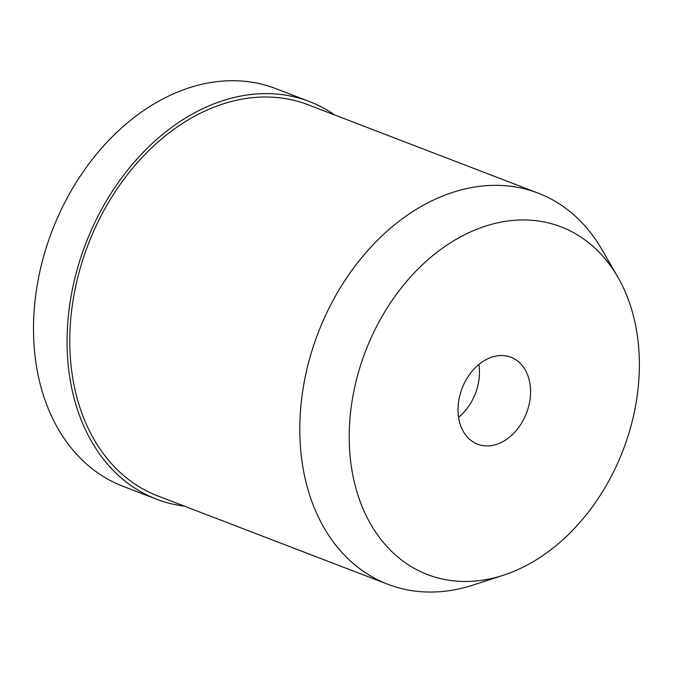 <?xml version="1.0" encoding="UTF-8"?>
<svg xmlns="http://www.w3.org/2000/svg" width="673" height="673" viewBox="0 0 673 673"><rect width="100%" height="100%" fill="white"/><g stroke="black" fill="none" stroke-linecap="round" stroke-linejoin="round"><path stroke-width="1.01" d="M478.907 364.455A46.563 34.491 -69 0 1 478.688 381.398A46.563 34.491 -69 0 1 458.591 417.369M458.809 400.418A46.563 34.491 111 0 0 477.603 444.188A46.563 34.491 111 0 0 529.786 401.024A46.563 34.491 111 0 0 510.992 357.254A46.563 34.491 111 0 0 458.809 400.418M636.254 401.924A186.244 137.965 -69 0 1 503.269 575.264A186.244 137.965 -69 0 1 352.341 399.518A186.244 137.965 -69 0 1 469.426 232.412A186.244 137.965 -69 0 1 617.797 277.049A186.244 137.965 -69 0 1 636.254 401.924M503.269 575.264L473.085 585.064A209.522 155.219 -69 0 1 387.875 584.29A209.522 155.219 -69 0 1 303.287 387.345A209.522 155.219 -69 0 1 538.106 193.101A209.522 155.219 -69 0 1 601.931 249.565L617.797 277.049M538.106 193.101L308.108 104.769A209.522 155.219 111 0 0 73.29 299.005A209.522 155.219 111 0 0 157.869 495.959L387.875 584.29M184.436 506.163A213.013 157.802 -69 0 1 156.616 499.215A213.013 157.802 -69 0 1 70.623 298.989A213.013 157.802 -69 0 1 309.361 101.514A213.013 157.802 -69 0 1 334.674 114.974M309.361 101.514L275.779 88.617A213.013 157.802 111 0 0 37.049 286.092A213.013 157.802 111 0 0 123.041 486.318L156.616 499.215"/></g></svg>
